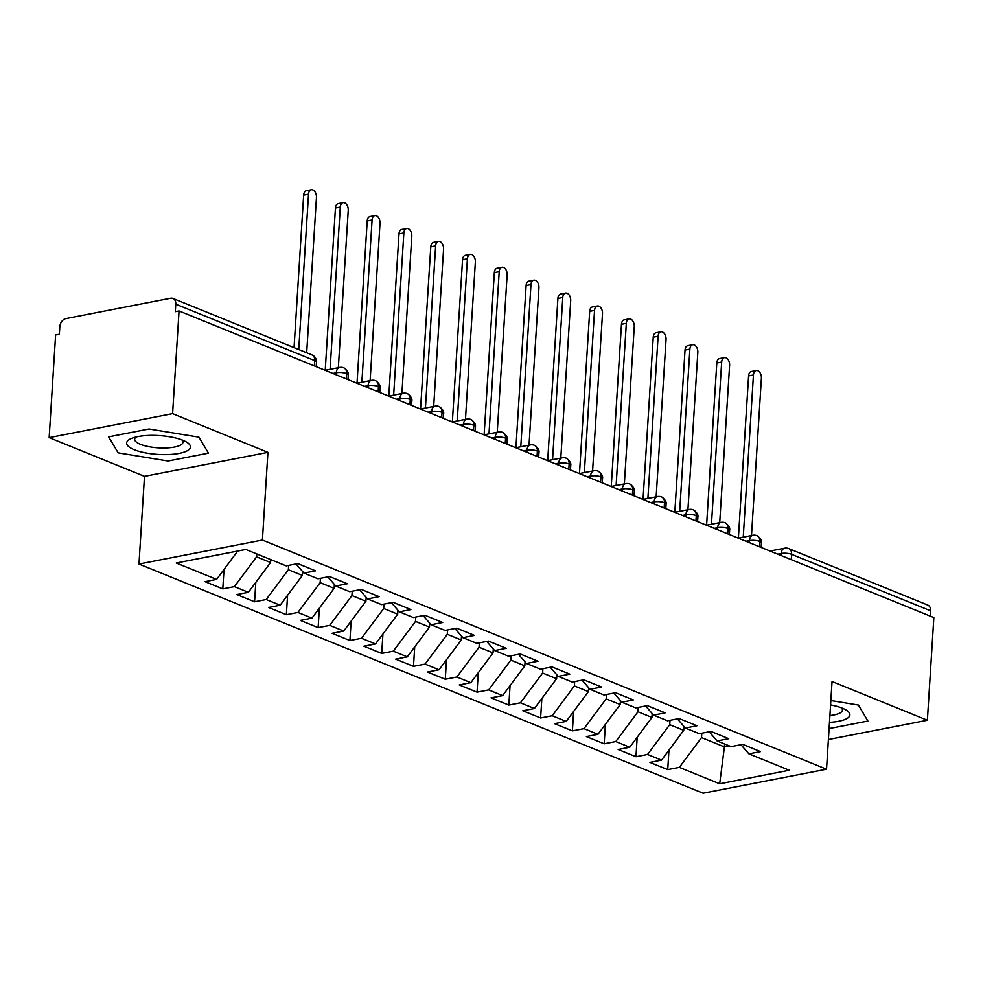 <?xml version="1.0" encoding="UTF-8"?>
<svg xmlns="http://www.w3.org/2000/svg" width="983" height="983" viewBox="0 0 983 983"><rect width="100%" height="100%" fill="white"/><g stroke="black" fill="none" stroke-linecap="round" stroke-linejoin="round"><path stroke-width="1.47" d="M49.15 437.632L55.613 334.945L59.349 334.22L59.828 326.725A7.373 5.284 -67.9 0 1 65.873 318.603L170.612 298.242A7.373 5.284 -67.9 0 1 172.947 298.439L311.906 354.888A7.373 5.284 -67.9 0 1 314.744 360.626L175.785 304.177L175.306 311.685L179.053 310.96L172.59 413.634L49.15 437.632L144.489 476.362L138.972 564.045L703.091 793.207L826.531 769.21L262.412 540.048L138.972 564.045M667.74 769.628L679.339 767.379L719.691 783.77L789.275 770.242L748.911 753.85L760.498 751.602L742.706 744.364L731.106 746.625L717.123 740.936L728.722 738.688L710.93 731.45L699.331 733.711L685.348 728.034L696.935 725.773L679.142 718.548L667.543 720.797L653.56 715.12L665.159 712.859L647.367 705.634L635.768 707.895L621.784 702.206L633.384 699.957L615.579 692.72L603.98 694.981L589.997 689.292L601.596 687.043L583.804 679.818L572.204 682.067L558.221 676.39L569.821 674.129L552.016 666.904L540.429 669.153L526.446 663.476L538.033 661.227L520.24 653.99L508.641 656.251L494.658 650.562L506.257 648.313L488.453 641.088L476.866 643.337L462.882 637.66L474.47 635.399L456.677 628.174L445.078 630.422L431.095 624.746L442.694 622.497L424.889 615.26L413.302 617.521L399.319 611.831L410.906 609.583L393.114 602.346L381.515 604.606L367.531 598.93L379.131 596.669L361.326 589.444L349.739 591.692L335.756 586.015L347.343 583.755L329.551 576.529L317.951 578.778L303.968 573.101L315.568 570.853L297.775 563.615L286.176 565.876L245.811 549.472L176.24 563.001L216.604 579.392L205.005 581.653L222.797 588.878L234.396 586.63L248.38 592.307L236.78 594.568L254.585 601.793L266.184 599.544L280.167 605.221L268.568 607.469L286.36 614.707L297.96 612.446L311.943 618.135L300.343 620.384L318.148 627.609L329.735 625.36L343.731 631.037L332.131 633.298L349.923 640.523L361.523 638.274L375.506 643.951L363.907 646.2L381.711 653.437L393.298 651.176L407.281 656.865L395.694 659.114L413.487 666.351L425.086 664.09L439.069 669.767L427.47 672.028L445.274 679.253L456.862 677.004L470.845 682.681L459.258 684.942L477.05 692.167L488.649 689.919L502.632 695.595L491.033 697.844L508.838 705.081L520.425 702.82L534.408 708.51L522.821 710.758L540.613 717.983L552.213 715.735L566.196 721.411L554.596 723.672L572.389 730.897L583.988 728.649L597.971 734.326L586.372 736.574L604.176 743.812L615.776 741.551L629.759 747.24L618.16 749.488L635.952 756.726L647.551 754.465L661.534 760.142L649.935 762.403L667.74 769.628L668.956 750.176M683.971 726.462L683.726 730.357L669.742 724.68L670.025 720.318M661.534 760.142L683.726 730.357M647.551 754.465L669.742 724.68M748.911 753.85L740.949 744.709M652.196 713.547L651.95 717.443L637.967 711.766L638.237 707.404M629.759 747.24L651.95 717.443M615.776 741.551L637.967 711.766M717.123 740.936L709.173 731.794M620.42 700.633L620.175 704.541L606.179 698.852L606.462 694.502M597.971 734.326L620.175 704.541M583.988 728.649L606.179 698.852M685.348 728.034L677.398 718.88M588.633 687.719L588.387 691.627L574.404 685.95L574.674 681.588M566.196 721.411L588.387 691.627M552.213 715.735L574.404 685.95M653.56 715.12L645.61 705.978M556.857 674.817L556.611 678.712L542.628 673.036L542.899 668.673M534.408 708.51L556.611 678.712M520.425 702.82L542.628 673.036M621.784 702.206L613.834 693.064M525.069 661.903L524.824 665.81L510.841 660.121L511.111 655.772M502.632 695.595L524.824 665.81M488.649 689.919L510.841 660.121M589.997 689.292L582.047 680.15M493.294 648.989L493.048 652.896L479.065 647.219L479.335 642.857M470.845 682.681L493.048 652.896M456.862 677.004L479.065 647.219M558.221 676.39L550.271 667.248M461.506 636.087L461.26 639.982L447.277 634.305L447.56 629.943M439.069 669.767L461.26 639.982M425.086 664.09L447.277 634.305M526.446 663.476L518.483 654.334M429.731 623.173L429.485 627.08L415.502 621.391L415.772 617.029M407.281 656.865L429.485 627.08M393.298 651.176L415.502 621.391M494.658 650.562L486.708 641.42M397.943 610.259L397.697 614.166L383.714 608.489L383.997 604.127M375.506 643.951L397.697 614.166M361.523 638.274L383.714 608.489M462.882 637.66L454.92 628.518M366.168 597.345L365.922 601.252L351.939 595.575L352.209 591.213M343.731 631.037L365.922 601.252M329.735 625.36L351.939 595.575M431.095 624.746L423.145 615.604M334.38 584.443L334.134 588.338L320.151 582.661L320.433 578.299M311.943 618.135L334.134 588.338M297.96 612.446L320.151 582.661M399.319 611.831L391.357 602.69M302.604 571.528L302.359 575.436L288.375 569.747L288.646 565.397M280.167 605.221L302.359 575.436M266.184 599.544L288.375 569.747M367.531 598.93L359.581 589.775M270.755 559.61L270.571 562.522L256.588 556.845L256.772 553.933M248.38 592.307L270.571 562.522M234.396 586.63L256.588 556.845M335.756 586.015L327.806 576.874M175.785 304.177A7.373 5.284 -67.9 0 0 172.947 298.439M216.604 579.392L237.726 551.045M303.968 573.101L296.018 563.959M930.582 610.799L791.622 554.351A7.373 5.284 112.1 0 0 788.784 548.612L927.743 605.061A7.373 5.284 112.1 0 1 930.582 610.799L930.25 616.12M828.399 739.511L927.387 720.256L933.85 617.582L179.053 310.96M144.489 476.362L267.929 452.364L172.59 413.634M267.929 452.364L262.412 540.048M927.387 720.256L832.048 681.526L826.531 769.21M208.445 453.151L198.922 437.152L149.023 429.006L108.634 436.857L118.157 452.856L168.068 461.002L208.445 453.151L168.068 461.002L118.157 452.856L108.634 436.857L149.023 429.006L198.922 437.152L208.445 453.151M858.38 705.044L830.844 700.547L858.38 705.044L867.903 721.043L858.38 705.044M829.087 728.587L867.903 721.043L829.087 728.587M724.594 743.971L724.41 746.883L729.386 745.913M701.801 733.232L701.53 737.594L724.41 746.883L719.691 783.77M679.339 767.379L701.53 737.594M222.797 588.878L224.026 569.427M336.174 374.781L336.309 372.754A7.373 4.657 -101 0 1 339.663 367.458A7.373 7.373 0 0 1 343.853 367.863A7.373 5.284 112.1 0 1 344.013 367.937A7.373 5.284 112.1 0 1 346.68 373.601L346.348 378.922M254.585 601.793L255.801 582.341M286.36 614.707L287.589 595.256M318.148 627.609L319.364 608.17M349.923 640.523L351.152 621.072M381.711 653.437L382.928 633.986M413.487 666.351L414.715 646.9M445.274 679.253L446.491 659.802M477.05 692.167L478.279 672.716M508.838 705.081L510.054 685.63M540.613 717.983L541.842 698.544M572.389 730.897L573.617 711.446M604.176 743.812L605.393 724.36M635.952 756.726L637.181 737.275M367.961 387.695L368.084 385.668A7.373 4.657 -101 0 1 371.451 380.372A7.373 7.373 0 0 1 375.629 380.777A7.373 5.284 112.1 0 1 375.801 380.851A7.373 5.284 112.1 0 1 378.467 386.516L378.136 391.824M399.737 400.609L399.872 398.582A7.373 4.657 -101 0 1 403.227 393.274A7.373 7.373 0 0 1 407.404 393.679A7.373 5.284 112.1 0 1 407.576 393.753A7.373 5.284 112.1 0 1 410.243 399.43L409.911 404.738M431.525 413.511L431.648 411.496A7.373 4.657 -101 0 1 435.002 406.188A7.373 7.373 0 0 1 439.192 406.593A7.373 5.284 112.1 0 1 439.352 406.667A7.373 5.284 112.1 0 1 442.031 412.332L441.686 417.652M463.3 426.425L463.435 424.398A7.373 4.657 -101 0 1 466.79 419.102A7.373 7.373 0 0 1 470.968 419.508A7.373 5.284 112.1 0 1 471.14 419.581A7.373 5.284 112.1 0 1 473.806 425.246L473.474 430.554M495.088 439.34L495.211 437.312A7.373 4.657 -101 0 1 498.565 432.004A7.373 7.373 0 0 1 502.755 432.422A7.373 5.284 112.1 0 1 502.915 432.483A7.373 5.284 112.1 0 1 505.594 438.16L505.25 443.468M526.863 452.254L526.986 450.226A7.373 4.657 -101 0 1 530.353 444.918A7.373 7.373 0 0 1 534.531 445.324A7.373 5.284 112.1 0 1 534.703 445.397A7.373 5.284 112.1 0 1 537.369 451.074L537.037 456.382M558.651 465.156L558.774 463.128A7.373 4.657 -101 0 1 562.129 457.832A7.373 7.373 0 0 1 566.319 458.238A7.373 5.284 112.1 0 1 566.478 458.311A7.373 5.284 112.1 0 1 569.145 463.976L568.813 469.296M590.427 478.07L590.55 476.042A7.373 4.657 -101 0 1 593.916 470.746A7.373 7.373 0 0 1 598.094 471.152A7.373 5.284 112.1 0 1 598.266 471.213A7.373 5.284 112.1 0 1 600.932 476.89L600.601 482.198M622.202 490.984L622.337 488.956A7.373 4.657 -101 0 1 625.692 483.648A7.373 7.373 0 0 1 629.882 484.054A7.373 5.284 112.1 0 1 630.042 484.127A7.373 5.284 112.1 0 1 632.708 489.804L632.376 495.113M653.99 503.886L654.113 501.871A7.373 4.657 -101 0 1 657.48 496.562A7.373 7.373 0 0 1 661.657 496.968A7.373 5.284 112.1 0 1 661.829 497.042A7.373 5.284 112.1 0 1 664.496 502.706L664.164 508.027M685.765 516.8L685.901 514.773A7.373 4.657 -101 0 1 689.255 509.477A7.373 7.373 0 0 1 693.445 509.882A7.373 5.284 112.1 0 1 693.605 509.956A7.373 5.284 112.1 0 1 696.271 515.62L695.939 520.929M717.553 529.714L717.676 527.687A7.373 4.657 -101 0 1 721.043 522.378A7.373 7.373 0 0 1 725.221 522.784A7.373 5.284 112.1 0 1 725.393 522.858A7.373 5.284 112.1 0 1 728.059 528.535L727.727 533.843M749.329 542.616L749.464 540.601A7.373 4.657 -101 0 1 752.818 535.293A7.373 7.373 0 0 1 757.008 535.698A7.373 5.284 112.1 0 1 757.168 535.772A7.373 5.284 112.1 0 1 759.834 541.449L759.503 546.757M306.684 352.762L316.452 197.448A6.144 3.883 79 0 0 311.316 189.793A6.144 3.883 79 0 0 308.515 194.216L303.649 195.162A6.144 3.883 -101 0 1 306.45 190.739L311.316 189.793M294.052 347.638L303.649 195.162M298.746 349.543L308.515 194.216M338.336 367.716L348.24 210.35A6.144 3.883 79 0 0 343.092 202.707A6.144 3.883 79 0 0 340.29 207.13L335.436 208.077A6.144 3.883 -101 0 1 338.226 203.653L343.092 202.707M325.226 370.259L335.436 208.077M330.091 369.313L340.29 207.13M370.124 380.63L380.016 223.264A6.144 3.883 79 0 0 374.879 215.621A6.144 3.883 79 0 0 372.078 220.032L367.212 220.978A6.144 3.883 -101 0 1 370.013 216.567L374.879 215.621M357.013 383.173L367.212 220.978M361.867 382.227L372.078 220.032M401.9 393.532L411.803 236.178A6.144 3.883 79 0 0 406.655 228.523A6.144 3.883 79 0 0 403.853 232.946L398.987 233.893A6.144 3.883 -101 0 1 401.789 229.469L406.655 228.523M388.789 396.088L398.987 233.893M393.655 395.141L403.853 232.946M433.687 406.446L443.579 249.08A6.144 3.883 79 0 0 438.443 241.437A6.144 3.883 79 0 0 435.641 245.861L430.775 246.807A6.144 3.883 -101 0 1 433.577 242.383L438.443 241.437M420.564 408.989L430.775 246.807M425.43 408.043L435.641 245.861M182.85 440.273A31.96 9.437 -176.4 0 0 131.919 438.258A31.96 9.437 -176.4 0 0 134.229 449.723A31.96 9.437 -176.4 0 0 177.21 453.741A31.96 9.437 -176.4 0 0 185.799 441.65A31.96 9.437 -176.4 0 0 182.85 440.273M136.084 436.993A24.194 7.151 -176.4 0 0 134.659 439.204A24.194 7.151 -176.4 0 0 140.397 444.304A24.194 7.151 -176.4 0 0 166.926 447.929A24.194 7.151 -176.4 0 0 182.961 442.239A24.194 7.151 -176.4 0 0 181.818 439.868M829.48 722.37A31.96 9.437 -176.4 0 0 845.257 709.542A31.96 9.437 -176.4 0 0 842.308 708.165A31.96 9.437 -176.4 0 0 830.574 704.922M829.91 715.563A24.194 7.151 -176.4 0 0 842.419 710.144A24.194 7.151 -176.4 0 0 841.276 707.76M465.463 419.36L475.367 261.994A6.144 3.883 79 0 0 470.218 254.351A6.144 3.883 79 0 0 467.416 258.762L462.551 259.709A6.144 3.883 -101 0 1 465.352 255.297L470.218 254.351M452.352 421.904L462.551 259.709M457.218 420.957L467.416 258.762M497.238 432.262L507.142 274.908A6.144 3.883 79 0 0 501.994 267.253A6.144 3.883 79 0 0 499.204 271.677L494.338 272.623A6.144 3.883 -101 0 1 497.14 268.199L501.994 267.253M484.127 434.818L494.338 272.623M488.993 433.872L499.204 271.677M529.026 445.176L538.93 287.822A6.144 3.883 79 0 0 533.781 280.167A6.144 3.883 79 0 0 530.98 284.591L526.114 285.537A6.144 3.883 -101 0 1 528.915 281.113L533.781 280.167M515.915 447.732L526.114 285.537M520.781 446.786L530.98 284.591M560.802 458.09L570.705 300.724A6.144 3.883 79 0 0 565.557 293.081A6.144 3.883 79 0 0 562.768 297.505L557.902 298.451A6.144 3.883 -101 0 1 560.703 294.028L565.557 293.081M547.691 460.634L557.902 298.451M552.557 459.688L562.768 297.505M592.589 470.992L602.493 313.638A6.144 3.883 79 0 0 597.345 305.996A6.144 3.883 79 0 0 594.543 310.407L589.677 311.353A6.144 3.883 -101 0 1 592.479 306.942L597.345 305.996M579.479 473.548L589.677 311.353M584.344 472.602L594.543 310.407M624.365 483.906L634.268 326.553A6.144 3.883 79 0 0 629.12 318.897A6.144 3.883 79 0 0 626.318 323.321L621.465 324.267A6.144 3.883 -101 0 1 624.266 319.844L629.12 318.897M611.254 486.462L621.465 324.267M616.12 485.516L626.318 323.321M656.153 496.82L666.056 339.454A6.144 3.883 79 0 0 660.908 331.812A6.144 3.883 79 0 0 658.106 336.235L653.24 337.181A6.144 3.883 -101 0 1 656.042 332.758L660.908 331.812M643.042 499.364L653.24 337.181M647.895 498.418L658.106 336.235M687.928 509.735L697.832 352.369A6.144 3.883 79 0 0 692.683 344.726A6.144 3.883 79 0 0 689.882 349.137L685.028 350.083A6.144 3.883 -101 0 1 687.817 345.672L692.683 344.726M674.817 512.278L685.028 350.083M679.683 511.332L689.882 349.137M719.716 522.637L729.607 365.283A6.144 3.883 79 0 0 724.471 357.628A6.144 3.883 79 0 0 721.669 362.051L716.804 362.997A6.144 3.883 -101 0 1 719.605 358.574L724.471 357.628M706.605 525.192L716.804 362.997M711.459 524.246L721.669 362.051M751.491 535.551L761.395 378.197A6.144 3.883 79 0 0 756.246 370.542A6.144 3.883 79 0 0 753.445 374.965L748.591 375.911A6.144 3.883 -101 0 1 751.381 371.488L756.246 370.542M738.38 538.094L748.591 375.911M743.246 537.16L753.445 374.965M314.413 365.946L314.744 360.626A7.373 2.175 3.6 0 1 316.489 362.186A7.373 7.373 0 0 0 311.906 354.888M781.116 555.53L781.239 553.503A7.373 2.175 3.6 0 1 791.622 554.351L791.29 559.659M347.994 379.585L348.277 375.088A7.373 2.175 3.6 0 0 346.68 373.601A7.373 2.175 3.6 0 0 336.309 372.754L332.844 373.429M379.782 392.5L380.065 388.002A7.373 2.175 3.6 0 0 378.467 386.516A7.373 2.175 3.6 0 0 368.084 385.668L364.632 386.344M411.558 405.401L411.84 400.917A7.373 2.175 3.6 0 0 410.243 399.43A7.373 2.175 3.6 0 0 399.872 398.582L396.407 399.258M443.333 418.316L443.616 413.831A7.373 2.175 3.6 0 0 442.031 412.332A7.373 2.175 3.6 0 0 431.648 411.496L428.195 412.16M475.121 431.23L475.403 426.733A7.373 2.175 3.6 0 0 473.806 425.246A7.373 2.175 3.6 0 0 463.435 424.398L459.97 425.074M506.896 444.144L507.179 439.647A7.373 2.175 3.6 0 0 505.594 438.16A7.373 2.175 3.6 0 0 495.211 437.312L491.758 437.988M538.684 457.046L538.967 452.561A7.373 2.175 3.6 0 0 537.369 451.074A7.373 2.175 3.6 0 0 526.986 450.226L523.534 450.89M570.459 469.96L570.742 465.463A7.373 2.175 3.6 0 0 569.145 463.976A7.373 2.175 3.6 0 0 558.774 463.128L555.309 463.804M602.247 482.874L602.53 478.377A7.373 2.175 3.6 0 0 600.932 476.89A7.373 2.175 3.6 0 0 590.55 476.042L587.097 476.718M634.023 495.776L634.305 491.291A7.373 2.175 3.6 0 0 632.708 489.804A7.373 2.175 3.6 0 0 622.337 488.956L618.872 489.632M665.81 508.69L666.093 504.205A7.373 2.175 3.6 0 0 664.496 502.706A7.373 2.175 3.6 0 0 654.113 501.871L650.66 502.534M697.586 521.604L697.869 517.107A7.373 2.175 3.6 0 0 696.271 515.62A7.373 2.175 3.6 0 0 685.901 514.773L682.435 515.448M729.374 534.506L729.656 530.021A7.373 2.175 3.6 0 0 728.059 528.535A7.373 2.175 3.6 0 0 717.676 527.687L714.223 528.362M761.149 547.42L761.432 542.935A7.373 2.175 3.6 0 0 759.834 541.449A7.373 2.175 3.6 0 0 749.464 540.601L745.999 541.264M788.784 548.612A7.373 7.373 0 0 0 784.606 548.207A7.373 4.657 -101 0 0 781.239 553.503L777.786 554.179M339.663 367.458L325.103 370.284M316.207 366.671L316.489 362.186M371.451 380.372L356.89 383.198M348.277 375.088C348.781 372.84 347.368 370.456 344.013 367.937M403.227 393.274L388.666 396.112M380.065 388.002C380.568 385.754 379.143 383.37 375.801 380.851M435.002 406.188L420.454 409.014M411.84 400.917C412.344 398.668 410.931 396.272 407.576 393.753M466.79 419.102L452.229 421.928M443.616 413.831C444.132 411.57 442.706 409.186 439.352 406.667M498.565 432.004L484.005 434.842M475.403 426.733C475.907 424.484 474.494 422.1 471.14 419.581M530.353 444.918L515.792 447.744M507.179 439.647C507.695 437.398 506.27 435.002 502.915 432.483M562.129 457.832L547.568 460.658M538.967 452.561C539.47 450.3 538.045 447.916 534.703 445.397M593.916 470.746L579.356 473.573M570.742 465.463C571.258 463.214 569.833 460.83 566.478 458.311M625.692 483.648L611.131 486.487M602.53 478.377C603.034 476.128 601.608 473.745 598.266 471.213M657.48 496.562L642.919 499.389M634.305 491.291C634.809 489.043 633.396 486.646 630.042 484.127M689.255 509.477L674.694 512.303M666.093 504.205C666.597 501.944 665.172 499.561 661.829 497.042M721.043 522.378L706.482 525.217M697.869 517.107C698.372 514.859 696.959 512.475 693.605 509.956M752.818 535.293L738.258 538.119M729.656 530.021C730.16 527.773 728.735 525.377 725.393 522.858M784.606 548.207L770.045 551.033M761.432 542.935C761.936 540.675 760.523 538.291 757.168 535.772"/></g></svg>
